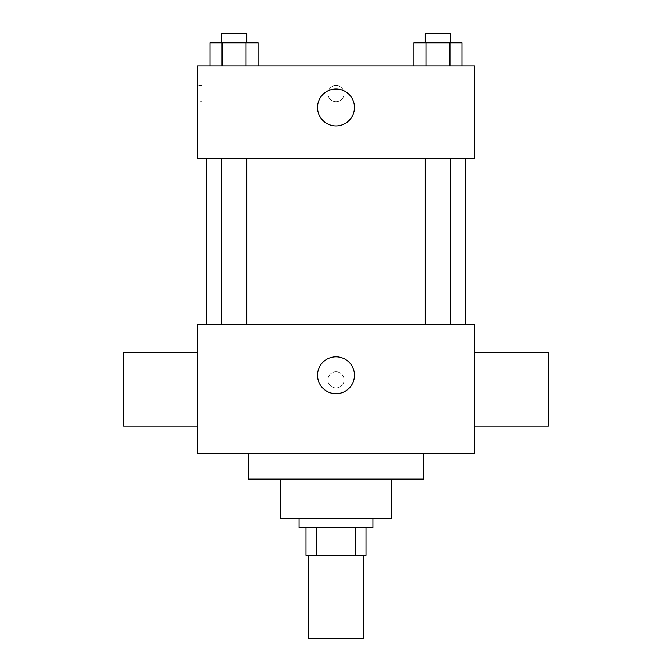 <?xml version="1.0" encoding="UTF-8"?>
<svg xmlns="http://www.w3.org/2000/svg" width="672" height="672" viewBox="0 0 672 672"><rect width="100%" height="100%" fill="white"/><g stroke="black" fill="none" stroke-linecap="round" stroke-linejoin="round"><path stroke-width="0.5" stroke-dasharray="3.36 2.52" d="M363.703 638.4L308.297 638.4M363.703 555.299L308.297 555.299L363.703 555.299M316.562 555.299L305.987 555.299L305.987 527.596L316.562 527.596L316.562 555.299L366.013 555.299M355.438 527.596L316.562 527.596L355.438 527.596L355.438 555.299M316.562 527.596L305.987 527.596M299.065 527.596L372.935 527.596M280.602 518.364L391.398 518.364M248.279 479.119L423.721 479.119M336 453.726L248.279 453.726L336 453.726M197.492 453.726L474.508 453.726L474.508 324.458L197.492 324.458L197.492 453.726M336 371.784A8.081 8.081 0 0 0 329.003 383.897A8.081 8.081 0 0 0 342.997 383.897A8.081 8.081 0 0 0 336 371.784A8.081 8.081 0 0 1 342.997 383.897A8.081 8.081 0 0 1 329.003 383.897A8.081 8.081 0 0 1 336 371.784M437.942 324.458L425.2 324.458L437.942 324.458M246.8 324.458L221.315 324.458L246.8 324.458L221.315 324.458L246.8 324.458L246.8 158.256L221.315 158.256L246.8 158.256M336 324.458L465.268 324.458L336 324.458M474.508 389.096L474.508 426.031L474.508 389.096M197.492 389.096L197.492 426.031L197.492 389.096M317.537 375.245A18.463 18.463 0 0 0 345.232 391.238A18.463 18.463 0 0 0 345.232 359.251A18.463 18.463 0 0 0 317.537 375.245M548.369 426.031L548.369 352.162M123.631 352.162L123.631 426.031M336 158.256L206.732 158.256L336 158.256M437.942 158.256L425.2 158.256L437.942 158.256M197.492 158.256L474.508 158.256L474.508 65.915L197.492 65.915L197.492 158.256M344.081 93.618A8.081 8.081 0 0 0 331.96 86.621A8.081 8.081 0 0 0 331.96 100.615A8.081 8.081 0 0 0 344.081 93.618A8.081 8.081 0 0 0 331.96 86.621A8.081 8.081 0 0 0 331.96 100.615A8.081 8.081 0 0 0 344.081 93.618M210.076 65.915L210.076 42.832L222.062 42.832L222.062 65.915L210.076 65.915L258.048 65.915L210.076 65.915L258.048 65.915L210.076 65.915L258.048 65.915L210.076 65.915L222.062 65.915L222.062 42.832L258.048 42.832L246.053 42.832L246.053 65.915L246.053 42.832L210.076 42.832L258.048 42.832L258.048 65.915M413.952 65.915L413.952 42.832L425.947 42.832L425.947 65.915L413.952 65.915L461.924 65.915L413.952 65.915L461.924 65.915L413.952 65.915L461.924 65.915L413.952 65.915L425.947 65.915L425.947 42.832L461.924 42.832L449.938 42.832L449.938 65.915L449.938 42.832L413.952 42.832L461.924 42.832L461.924 65.915M197.492 101.699L197.492 85.537L197.492 101.699L202.146 101.699L202.146 85.537L202.146 101.699M474.508 85.537L474.499 101.699L474.508 85.537M354.463 107.47A18.463 18.463 0 0 1 326.768 123.463A18.463 18.463 0 0 1 326.768 91.476A18.463 18.463 0 0 1 354.463 107.47M450.685 42.832L425.2 42.832L450.685 42.832L425.2 42.832L450.685 42.832L450.685 33.6L425.2 33.6L450.685 33.6L425.2 33.6L425.2 42.832M246.8 42.832L221.315 42.832L246.8 42.832L221.315 42.832L246.8 42.832L246.8 33.6L221.315 33.6L246.8 33.6L221.315 33.6L221.315 42.832M449.938 42.832L449.938 65.915M425.947 42.832L425.947 65.915M246.053 42.832L246.053 65.915M222.062 42.832L222.062 65.915M221.315 158.256L221.315 324.458M425.2 158.256L425.2 324.458M450.685 158.256L450.685 324.458M202.146 85.537L197.492 85.537"/><path stroke-width="1.01" d="M308.297 555.299L308.297 638.4L363.703 638.4L363.703 555.299M355.438 527.596L355.438 555.299L305.987 555.299L305.987 527.596M355.438 555.299L366.013 555.299L366.013 527.596L366.013 555.299M372.935 518.364L372.935 527.596L299.065 527.596L299.065 518.364M316.562 527.596L316.562 555.299M391.398 479.119L391.398 518.364L280.602 518.364L280.602 479.119M423.721 453.726L423.721 479.119L248.279 479.119L248.279 453.726M474.508 453.726L197.492 453.726L197.492 324.458L474.508 324.458L474.508 453.726M317.537 375.245A18.463 18.463 0 0 1 345.232 359.251A18.463 18.463 0 0 1 345.232 391.238A18.463 18.463 0 0 1 317.537 375.245M474.508 352.162L548.369 352.162L548.369 426.031L474.508 426.031M197.492 426.031L123.631 426.031L123.631 352.162L197.492 352.162M474.508 158.256L197.492 158.256L197.492 65.915L474.508 65.915L474.508 158.256M354.463 107.47A18.463 18.463 0 0 1 326.768 123.463A18.463 18.463 0 0 1 326.768 91.476A18.463 18.463 0 0 1 354.463 107.47M461.924 65.915L461.924 42.832L413.952 42.832L413.952 65.915M449.938 42.832L449.938 65.915M425.947 42.832L425.947 65.915M425.2 42.832L425.2 33.6L450.685 33.6L450.685 42.832M258.048 65.915L258.048 42.832L210.076 42.832L210.076 65.915M246.053 42.832L246.053 65.915M222.062 42.832L222.062 65.915M221.315 42.832L221.315 33.6L246.8 33.6L246.8 42.832M206.732 158.256L206.732 324.458M465.268 158.256L465.268 324.458M450.685 324.458L450.685 158.256M425.2 324.458L425.2 158.256M221.315 158.256L221.315 324.458M246.8 158.256L246.8 324.458"/></g></svg>
